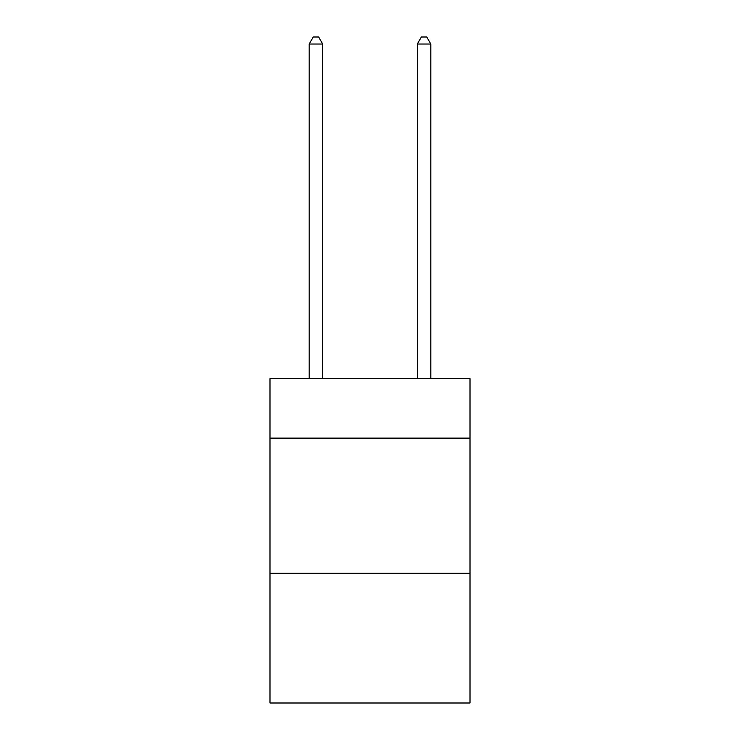 <?xml version="1.0" encoding="UTF-8"?>
<svg xmlns="http://www.w3.org/2000/svg" width="740" height="740" viewBox="0 0 740 740"><rect width="100%" height="100%" fill="white"/><g stroke="black" fill="none" stroke-linecap="round" stroke-linejoin="round"><path stroke-width="1.11" d="M470.011 438.117L470.011 378.649L269.989 378.649L269.989 438.117L470.011 438.117L470.011 703L269.989 703L269.989 438.117M470.011 573.26L269.989 573.26M322.696 378.649L322.696 44.03L309.181 44.03L309.181 378.649M309.181 44.03L313.242 37L318.644 37L322.696 44.03M430.819 378.649L430.819 44.03L417.305 44.03L417.305 378.649M417.305 44.03L421.356 37L426.758 37L430.819 44.03"/></g></svg>
